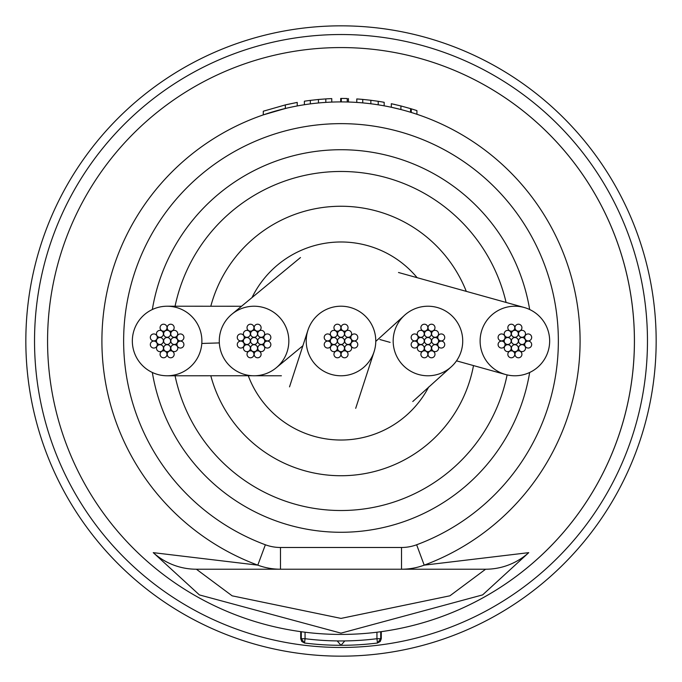 <?xml version="1.0" encoding="UTF-8"?>
<svg xmlns="http://www.w3.org/2000/svg" width="682" height="682" viewBox="0 0 682 682"><rect width="100%" height="100%" fill="white"/><g stroke="black" fill="none" stroke-linecap="round" stroke-linejoin="round"><path stroke-width="1.02" d="M393.182 340.071A34.773 34.773 0 0 0 450.955 367.078A34.773 34.773 0 0 0 442.328 309.338A34.773 34.773 0 0 0 393.182 340.071M375.773 341.247A34.773 34.773 0 0 0 307.914 330.284A34.773 34.773 0 0 0 335.425 375.33A34.773 34.773 0 0 0 375.773 341.247M549.658 341A34.773 34.773 0 0 0 524.211 307.497A34.773 34.773 0 0 0 480.111 341A34.773 34.773 0 0 0 505.55 374.503A34.773 34.773 0 0 0 549.658 341M210.798 375.739A134.763 134.763 0 0 0 473.496 365.586M248.274 375.739A99.018 99.018 0 0 0 428.705 386.967M417.128 277.685A99.018 99.018 0 0 0 251.999 297.608M466.292 291.376A134.763 134.763 0 0 0 210.798 306.261M288.801 339.491A34.773 34.773 0 0 0 231.94 314.163A34.773 34.773 0 0 0 239.919 372.773A34.773 34.773 0 0 0 288.801 339.491M201.804 343.455A34.773 34.773 0 0 0 167.15 306.227A34.773 34.773 0 0 0 132.427 338.545A34.773 34.773 0 0 0 167.192 375.773A34.773 34.773 0 0 0 201.804 343.455L219.331 342.918M511.406 341A3.478 3.478 0 0 0 514.884 344.478A3.478 3.478 0 0 0 518.363 341A3.478 3.478 0 0 0 514.884 337.522A3.478 3.478 0 0 0 511.406 341M504.22 333.865A3.478 3.478 0 0 0 507.698 337.343A3.478 3.478 0 0 0 511.176 333.865A3.478 3.478 0 0 0 507.698 330.386A3.478 3.478 0 0 0 504.22 333.865M504.22 341A3.478 3.478 0 0 0 507.698 344.478A3.478 3.478 0 0 0 511.176 341A3.478 3.478 0 0 0 507.698 337.522A3.478 3.478 0 0 0 504.22 341M511.406 333.813A3.478 3.478 0 0 0 514.884 337.292A3.478 3.478 0 0 0 518.363 333.813A3.478 3.478 0 0 0 514.884 330.344A3.478 3.478 0 0 0 511.406 333.813M518.593 341A3.478 3.478 0 0 0 522.062 344.478A3.478 3.478 0 0 0 525.541 341A3.478 3.478 0 0 0 522.062 337.522A3.478 3.478 0 0 0 518.593 341M511.406 348.187A3.478 3.478 0 0 0 514.884 351.656A3.478 3.478 0 0 0 518.363 348.187A3.478 3.478 0 0 0 514.884 344.708A3.478 3.478 0 0 0 511.406 348.187M498.09 337.428A3.478 3.478 0 0 0 501.568 340.906A3.478 3.478 0 0 0 505.047 337.428A3.478 3.478 0 0 0 501.568 333.95A3.478 3.478 0 0 0 498.09 337.428M518.542 333.813A3.478 3.478 0 0 0 522.02 337.292A3.478 3.478 0 0 0 525.498 333.813A3.478 3.478 0 0 0 522.02 330.344A3.478 3.478 0 0 0 518.542 333.813M518.593 348.135A3.478 3.478 0 0 0 522.062 351.614A3.478 3.478 0 0 0 525.541 348.135A3.478 3.478 0 0 0 522.062 344.657A3.478 3.478 0 0 0 518.593 348.135M504.271 348.187A3.478 3.478 0 0 0 507.749 351.656A3.478 3.478 0 0 0 511.227 348.187A3.478 3.478 0 0 0 507.749 344.708A3.478 3.478 0 0 0 504.271 348.187M498.09 344.572A3.478 3.478 0 0 0 501.568 348.05A3.478 3.478 0 0 0 505.047 344.572A3.478 3.478 0 0 0 501.568 341.094A3.478 3.478 0 0 0 498.09 344.572M514.978 327.692A3.478 3.478 0 0 0 518.448 331.162A3.478 3.478 0 0 0 521.926 327.692A3.478 3.478 0 0 0 518.448 324.214A3.478 3.478 0 0 0 514.978 327.692M524.714 344.572A3.478 3.478 0 0 0 528.192 348.05A3.478 3.478 0 0 0 531.67 344.572A3.478 3.478 0 0 0 528.192 341.094A3.478 3.478 0 0 0 524.714 344.572M507.834 354.308A3.478 3.478 0 0 0 511.312 357.786A3.478 3.478 0 0 0 514.791 354.308A3.478 3.478 0 0 0 511.312 350.838A3.478 3.478 0 0 0 507.834 354.308M507.834 327.692A3.478 3.478 0 0 0 511.312 331.162A3.478 3.478 0 0 0 514.791 327.692A3.478 3.478 0 0 0 511.312 324.214A3.478 3.478 0 0 0 507.834 327.692M524.714 337.428A3.478 3.478 0 0 0 528.192 340.906A3.478 3.478 0 0 0 531.67 337.428A3.478 3.478 0 0 0 528.192 333.95A3.478 3.478 0 0 0 524.714 337.428M514.978 354.308A3.478 3.478 0 0 0 518.448 357.786A3.478 3.478 0 0 0 521.926 354.308A3.478 3.478 0 0 0 518.448 350.838A3.478 3.478 0 0 0 514.978 354.308M424.468 341A3.478 3.478 0 0 0 427.938 344.478A3.478 3.478 0 0 0 431.416 341A3.478 3.478 0 0 0 427.938 337.522A3.478 3.478 0 0 0 424.468 341M417.282 333.865A3.478 3.478 0 0 0 420.76 337.343A3.478 3.478 0 0 0 424.238 333.865A3.478 3.478 0 0 0 420.76 330.386A3.478 3.478 0 0 0 417.282 333.865M417.282 341A3.478 3.478 0 0 0 420.76 344.478A3.478 3.478 0 0 0 424.238 341A3.478 3.478 0 0 0 420.76 337.522A3.478 3.478 0 0 0 417.282 341M424.468 333.813A3.478 3.478 0 0 0 427.938 337.292A3.478 3.478 0 0 0 431.416 333.813A3.478 3.478 0 0 0 427.938 330.344A3.478 3.478 0 0 0 424.468 333.813M431.646 341A3.478 3.478 0 0 0 435.125 344.478A3.478 3.478 0 0 0 438.603 341A3.478 3.478 0 0 0 435.125 337.522A3.478 3.478 0 0 0 431.646 341M424.468 348.187A3.478 3.478 0 0 0 427.938 351.656A3.478 3.478 0 0 0 431.416 348.187A3.478 3.478 0 0 0 427.938 344.708A3.478 3.478 0 0 0 424.468 348.187M411.152 337.428A3.478 3.478 0 0 0 414.63 340.906A3.478 3.478 0 0 0 418.109 337.428A3.478 3.478 0 0 0 414.63 333.95A3.478 3.478 0 0 0 411.152 337.428M431.595 333.813A3.478 3.478 0 0 0 435.073 337.292A3.478 3.478 0 0 0 438.552 333.813A3.478 3.478 0 0 0 435.073 330.344A3.478 3.478 0 0 0 431.595 333.813M431.646 348.135A3.478 3.478 0 0 0 435.125 351.614A3.478 3.478 0 0 0 438.603 348.135A3.478 3.478 0 0 0 435.125 344.657A3.478 3.478 0 0 0 431.646 348.135M417.333 348.187A3.478 3.478 0 0 0 420.811 351.656A3.478 3.478 0 0 0 424.289 348.187A3.478 3.478 0 0 0 420.811 344.708A3.478 3.478 0 0 0 417.333 348.187M411.152 344.572A3.478 3.478 0 0 0 414.63 348.05A3.478 3.478 0 0 0 418.109 344.572A3.478 3.478 0 0 0 414.63 341.094A3.478 3.478 0 0 0 411.152 344.572M428.032 327.692A3.478 3.478 0 0 0 431.51 331.162A3.478 3.478 0 0 0 434.988 327.692A3.478 3.478 0 0 0 431.51 324.214A3.478 3.478 0 0 0 428.032 327.692M437.776 344.572A3.478 3.478 0 0 0 441.254 348.05A3.478 3.478 0 0 0 444.732 344.572A3.478 3.478 0 0 0 441.254 341.094A3.478 3.478 0 0 0 437.776 344.572M420.896 354.308A3.478 3.478 0 0 0 424.375 357.786A3.478 3.478 0 0 0 427.853 354.308A3.478 3.478 0 0 0 424.375 350.838A3.478 3.478 0 0 0 420.896 354.308M420.896 327.692A3.478 3.478 0 0 0 424.375 331.162A3.478 3.478 0 0 0 427.853 327.692A3.478 3.478 0 0 0 424.375 324.214A3.478 3.478 0 0 0 420.896 327.692M437.776 337.428A3.478 3.478 0 0 0 441.254 340.906A3.478 3.478 0 0 0 444.732 337.428A3.478 3.478 0 0 0 441.254 333.95A3.478 3.478 0 0 0 437.776 337.428M428.032 354.308A3.478 3.478 0 0 0 431.51 357.786A3.478 3.478 0 0 0 434.988 354.308A3.478 3.478 0 0 0 431.51 350.838A3.478 3.478 0 0 0 428.032 354.308M337.522 341A3.478 3.478 0 0 0 341 344.478A3.478 3.478 0 0 0 344.478 341A3.478 3.478 0 0 0 341 337.522A3.478 3.478 0 0 0 337.522 341M330.344 333.865A3.478 3.478 0 0 0 333.813 337.343A3.478 3.478 0 0 0 337.292 333.865A3.478 3.478 0 0 0 333.813 330.386A3.478 3.478 0 0 0 330.344 333.865M330.344 341A3.478 3.478 0 0 0 333.813 344.478A3.478 3.478 0 0 0 337.292 341A3.478 3.478 0 0 0 333.813 337.522A3.478 3.478 0 0 0 330.344 341M337.522 333.813A3.478 3.478 0 0 0 341 337.292A3.478 3.478 0 0 0 344.478 333.813A3.478 3.478 0 0 0 341 330.344A3.478 3.478 0 0 0 337.522 333.813M344.708 341A3.478 3.478 0 0 0 348.187 344.478A3.478 3.478 0 0 0 351.656 341A3.478 3.478 0 0 0 348.187 337.522A3.478 3.478 0 0 0 344.708 341M337.522 348.187A3.478 3.478 0 0 0 341 351.656A3.478 3.478 0 0 0 344.478 348.187A3.478 3.478 0 0 0 341 344.708A3.478 3.478 0 0 0 337.522 348.187M324.214 337.428A3.478 3.478 0 0 0 327.692 340.906A3.478 3.478 0 0 0 331.162 337.428A3.478 3.478 0 0 0 327.692 333.95A3.478 3.478 0 0 0 324.214 337.428M344.657 333.813A3.478 3.478 0 0 0 348.135 337.292A3.478 3.478 0 0 0 351.614 333.813A3.478 3.478 0 0 0 348.135 330.344A3.478 3.478 0 0 0 344.657 333.813M344.708 348.135A3.478 3.478 0 0 0 348.187 351.614A3.478 3.478 0 0 0 351.656 348.135A3.478 3.478 0 0 0 348.187 344.657A3.478 3.478 0 0 0 344.708 348.135M330.386 348.187A3.478 3.478 0 0 0 333.865 351.656A3.478 3.478 0 0 0 337.343 348.187A3.478 3.478 0 0 0 333.865 344.708A3.478 3.478 0 0 0 330.386 348.187M324.214 344.572A3.478 3.478 0 0 0 327.692 348.05A3.478 3.478 0 0 0 331.162 344.572A3.478 3.478 0 0 0 327.692 341.094A3.478 3.478 0 0 0 324.214 344.572M341.094 327.692A3.478 3.478 0 0 0 344.572 331.162A3.478 3.478 0 0 0 348.05 327.692A3.478 3.478 0 0 0 344.572 324.214A3.478 3.478 0 0 0 341.094 327.692M350.838 344.572A3.478 3.478 0 0 0 354.308 348.05A3.478 3.478 0 0 0 357.786 344.572A3.478 3.478 0 0 0 354.308 341.094A3.478 3.478 0 0 0 350.838 344.572M333.95 354.308A3.478 3.478 0 0 0 337.428 357.786A3.478 3.478 0 0 0 340.906 354.308A3.478 3.478 0 0 0 337.428 350.838A3.478 3.478 0 0 0 333.95 354.308M333.95 327.692A3.478 3.478 0 0 0 337.428 331.162A3.478 3.478 0 0 0 340.906 327.692A3.478 3.478 0 0 0 337.428 324.214A3.478 3.478 0 0 0 333.95 327.692M350.838 337.428A3.478 3.478 0 0 0 354.308 340.906A3.478 3.478 0 0 0 357.786 337.428A3.478 3.478 0 0 0 354.308 333.95A3.478 3.478 0 0 0 350.838 337.428M341.094 354.308A3.478 3.478 0 0 0 344.572 357.786A3.478 3.478 0 0 0 348.05 354.308A3.478 3.478 0 0 0 344.572 350.838A3.478 3.478 0 0 0 341.094 354.308M250.584 341A3.478 3.478 0 0 0 254.062 344.478A3.478 3.478 0 0 0 257.532 341A3.478 3.478 0 0 0 254.062 337.522A3.478 3.478 0 0 0 250.584 341M243.397 333.865A3.478 3.478 0 0 0 246.875 337.343A3.478 3.478 0 0 0 250.354 333.865A3.478 3.478 0 0 0 246.875 330.386A3.478 3.478 0 0 0 243.397 333.865M243.397 341A3.478 3.478 0 0 0 246.875 344.478A3.478 3.478 0 0 0 250.354 341A3.478 3.478 0 0 0 246.875 337.522A3.478 3.478 0 0 0 243.397 341M250.584 333.813A3.478 3.478 0 0 0 254.062 337.292A3.478 3.478 0 0 0 257.532 333.813A3.478 3.478 0 0 0 254.062 330.344A3.478 3.478 0 0 0 250.584 333.813M257.762 341A3.478 3.478 0 0 0 261.24 344.478A3.478 3.478 0 0 0 264.718 341A3.478 3.478 0 0 0 261.24 337.522A3.478 3.478 0 0 0 257.762 341M250.584 348.187A3.478 3.478 0 0 0 254.062 351.656A3.478 3.478 0 0 0 257.532 348.187A3.478 3.478 0 0 0 254.062 344.708A3.478 3.478 0 0 0 250.584 348.187M237.268 337.428A3.478 3.478 0 0 0 240.746 340.906A3.478 3.478 0 0 0 244.224 337.428A3.478 3.478 0 0 0 240.746 333.95A3.478 3.478 0 0 0 237.268 337.428M257.711 333.813A3.478 3.478 0 0 0 261.189 337.292A3.478 3.478 0 0 0 264.667 333.813A3.478 3.478 0 0 0 261.189 330.344A3.478 3.478 0 0 0 257.711 333.813M257.762 348.135A3.478 3.478 0 0 0 261.24 351.614A3.478 3.478 0 0 0 264.718 348.135A3.478 3.478 0 0 0 261.24 344.657A3.478 3.478 0 0 0 257.762 348.135M243.448 348.187A3.478 3.478 0 0 0 246.927 351.656A3.478 3.478 0 0 0 250.405 348.187A3.478 3.478 0 0 0 246.927 344.708A3.478 3.478 0 0 0 243.448 348.187M237.268 344.572A3.478 3.478 0 0 0 240.746 348.05A3.478 3.478 0 0 0 244.224 344.572A3.478 3.478 0 0 0 240.746 341.094A3.478 3.478 0 0 0 237.268 344.572M254.147 327.692A3.478 3.478 0 0 0 257.625 331.162A3.478 3.478 0 0 0 261.104 327.692A3.478 3.478 0 0 0 257.625 324.214A3.478 3.478 0 0 0 254.147 327.692M263.891 344.572A3.478 3.478 0 0 0 267.37 348.05A3.478 3.478 0 0 0 270.848 344.572A3.478 3.478 0 0 0 267.37 341.094A3.478 3.478 0 0 0 263.891 344.572M247.012 354.308A3.478 3.478 0 0 0 250.49 357.786A3.478 3.478 0 0 0 253.968 354.308A3.478 3.478 0 0 0 250.49 350.838A3.478 3.478 0 0 0 247.012 354.308M247.012 327.692A3.478 3.478 0 0 0 250.49 331.162A3.478 3.478 0 0 0 253.968 327.692A3.478 3.478 0 0 0 250.49 324.214A3.478 3.478 0 0 0 247.012 327.692M263.891 337.428A3.478 3.478 0 0 0 267.37 340.906A3.478 3.478 0 0 0 270.848 337.428A3.478 3.478 0 0 0 267.37 333.95A3.478 3.478 0 0 0 263.891 337.428M254.147 354.308A3.478 3.478 0 0 0 257.625 357.786A3.478 3.478 0 0 0 261.104 354.308A3.478 3.478 0 0 0 257.625 350.838A3.478 3.478 0 0 0 254.147 354.308M163.637 341A3.478 3.478 0 0 0 167.116 344.478A3.478 3.478 0 0 0 170.594 341A3.478 3.478 0 0 0 167.116 337.522A3.478 3.478 0 0 0 163.637 341M156.459 333.865A3.478 3.478 0 0 0 159.938 337.343A3.478 3.478 0 0 0 163.407 333.865A3.478 3.478 0 0 0 159.938 330.386A3.478 3.478 0 0 0 156.459 333.865M156.459 341A3.478 3.478 0 0 0 159.938 344.478A3.478 3.478 0 0 0 163.407 341A3.478 3.478 0 0 0 159.938 337.522A3.478 3.478 0 0 0 156.459 341M163.637 333.813A3.478 3.478 0 0 0 167.116 337.292A3.478 3.478 0 0 0 170.594 333.813A3.478 3.478 0 0 0 167.116 330.344A3.478 3.478 0 0 0 163.637 333.813M170.824 341A3.478 3.478 0 0 0 174.302 344.478A3.478 3.478 0 0 0 177.78 341A3.478 3.478 0 0 0 174.302 337.522A3.478 3.478 0 0 0 170.824 341M163.637 348.187A3.478 3.478 0 0 0 167.116 351.656A3.478 3.478 0 0 0 170.594 348.187A3.478 3.478 0 0 0 167.116 344.708A3.478 3.478 0 0 0 163.637 348.187M150.33 337.428A3.478 3.478 0 0 0 153.808 340.906A3.478 3.478 0 0 0 157.286 337.428A3.478 3.478 0 0 0 153.808 333.95A3.478 3.478 0 0 0 150.33 337.428M170.773 333.813A3.478 3.478 0 0 0 174.251 337.292A3.478 3.478 0 0 0 177.729 333.813A3.478 3.478 0 0 0 174.251 330.344A3.478 3.478 0 0 0 170.773 333.813M170.824 348.135A3.478 3.478 0 0 0 174.302 351.614A3.478 3.478 0 0 0 177.78 348.135A3.478 3.478 0 0 0 174.302 344.657A3.478 3.478 0 0 0 170.824 348.135M156.502 348.187A3.478 3.478 0 0 0 159.98 351.656A3.478 3.478 0 0 0 163.458 348.187A3.478 3.478 0 0 0 159.98 344.708A3.478 3.478 0 0 0 156.502 348.187M150.33 344.572A3.478 3.478 0 0 0 153.808 348.05A3.478 3.478 0 0 0 157.286 344.572A3.478 3.478 0 0 0 153.808 341.094A3.478 3.478 0 0 0 150.33 344.572M167.209 327.692A3.478 3.478 0 0 0 170.688 331.162A3.478 3.478 0 0 0 174.166 327.692A3.478 3.478 0 0 0 170.688 324.214A3.478 3.478 0 0 0 167.209 327.692M176.953 344.572A3.478 3.478 0 0 0 180.432 348.05A3.478 3.478 0 0 0 183.91 344.572A3.478 3.478 0 0 0 180.432 341.094A3.478 3.478 0 0 0 176.953 344.572M160.074 354.308A3.478 3.478 0 0 0 163.552 357.786A3.478 3.478 0 0 0 167.022 354.308A3.478 3.478 0 0 0 163.552 350.838A3.478 3.478 0 0 0 160.074 354.308M160.074 327.692A3.478 3.478 0 0 0 163.552 331.162A3.478 3.478 0 0 0 167.022 327.692A3.478 3.478 0 0 0 163.552 324.214A3.478 3.478 0 0 0 160.074 327.692M176.953 337.428A3.478 3.478 0 0 0 180.432 340.906A3.478 3.478 0 0 0 183.91 337.428A3.478 3.478 0 0 0 180.432 333.95A3.478 3.478 0 0 0 176.953 337.428M167.209 354.308A3.478 3.478 0 0 0 170.688 357.786A3.478 3.478 0 0 0 174.166 354.308A3.478 3.478 0 0 0 170.688 350.838A3.478 3.478 0 0 0 167.209 354.308M153.254 552.65L257.796 565.148A239.092 239.092 0 0 1 341 101.908A239.092 239.092 0 0 1 424.204 565.148L528.746 552.65L482.626 594.892L341 633.143L199.408 594.917L153.254 552.65A65.208 64.764 -90 0 0 196.39 569.223L280.49 569.223L196.39 569.223L232.144 595.829L341.034 618.404L449.932 595.795L485.61 569.223L280.49 569.223A65.208 65.208 0 0 1 257.796 565.148L265.366 544.773A43.469 43.469 0 0 0 280.49 547.484L401.51 547.484A43.469 43.469 0 0 0 416.634 544.773A217.353 217.353 0 0 0 558.353 341A217.353 217.353 0 0 0 291.555 129.341M341 634.431A293.43 293.43 0 0 1 47.569 341A293.43 293.43 0 0 1 341 47.569A293.43 293.43 0 0 1 634.431 341A293.43 293.43 0 0 1 341 634.431A293.43 293.43 0 0 0 634.431 341M529.667 372.483A191.275 191.275 0 0 1 152.333 372.483M300.745 631.651L301.291 631.728L301.291 638.71L300.711 638.702L300.711 631.651M380.709 631.728L381.289 631.651L381.289 638.71L380.709 638.71L380.709 631.728M285.323 108.481L263.286 114.891L263.286 111.217L285.323 104.909L285.323 108.481M286.662 108.165L269.245 112.931M400.914 109.538L391.323 107.262L391.323 103.707L400.914 105.949L400.914 109.538M580.092 341A239.092 239.092 0 0 1 424.204 565.148A65.208 65.208 0 0 1 401.51 569.223L485.61 569.223A65.208 64.764 -90 0 0 528.746 552.65M376.941 632.223L376.941 638.71L380.709 638.71L377.478 643.024L376.941 638.71A289.083 289.083 0 0 1 305.059 638.71L305.059 632.223M301.291 638.71L305.059 638.71L304.522 643.024A293.43 293.43 0 0 0 377.478 643.024A293.43 293.43 0 0 1 304.522 643.024L301.291 638.71M152.333 309.517A191.275 191.275 0 0 1 529.667 309.517A191.275 191.275 0 0 0 152.333 309.517M400.914 105.949L410.573 108.626L410.573 112.257M410.573 108.626L411.28 108.839A242.57 242.57 0 0 1 416.924 110.62L416.924 114.286M393.702 104.227L395.048 104.534M411.28 108.839L411.28 112.47M356.78 102.428L356.78 98.95A242.57 242.57 0 0 1 362.739 99.41L362.739 102.897M362.739 99.41L370.855 100.28L370.855 103.783M370.855 100.28L378.22 101.303L378.22 104.823M378.22 101.303A242.57 242.57 0 0 1 384.171 102.309L384.171 105.838M341.298 101.908L341.298 98.43A242.57 242.57 0 0 1 347.249 98.515L347.249 101.993M348.442 98.549L348.442 102.027M340.702 98.43L340.702 101.908M304.377 104.73L304.377 101.209A242.57 242.57 0 0 1 310.336 100.382L310.336 103.886M310.336 100.382L318.451 99.478L318.451 102.973M318.451 99.478L325.817 98.907L325.817 102.394M325.817 98.907A242.57 242.57 0 0 1 331.767 98.609L331.767 102.087M286.662 104.593L297.233 102.411L297.233 105.949M285.323 104.909L297.233 102.411M271.283 42.565A306.474 306.474 0 0 0 42.565 410.717A306.474 306.474 0 0 0 410.717 639.435A306.474 306.474 0 0 0 639.435 271.283A306.474 306.474 0 0 0 271.283 42.565M412.695 647.9A315.161 315.161 0 0 1 34.1 412.695A315.161 315.161 0 0 1 269.305 34.1A315.161 315.161 0 0 1 647.9 269.305A315.161 315.161 0 0 1 412.695 647.9M341 47.569A293.43 293.43 0 0 1 407.751 626.732M175.069 375.765A169.537 169.537 0 0 0 507.11 374.895M558.353 341A217.353 217.353 0 0 0 341 123.647A217.353 217.353 0 0 0 265.366 544.773M280.49 547.484L280.49 569.223A65.208 65.208 0 0 1 257.796 565.148M416.634 544.773L424.204 565.148A65.208 65.208 0 0 1 401.51 569.223L401.51 547.484M344.768 640.952L341 645.3L337.232 640.952M506.095 302.45A169.537 169.537 0 0 0 175.069 306.235M412.772 401.528L450.947 367.069M404.375 315.434L375.773 341.384M307.914 330.276L289.526 386.865M355.697 408.33L374.077 351.767M524.211 307.488L398.493 272.493M379.848 339.517L390.13 342.381M456.497 360.846L505.541 374.503M300.481 257.549L231.948 314.163M276.636 367.453L302.885 345.757M241.513 306.261L167.141 306.218M167.201 375.782L252.536 375.739M255.528 375.748L281.393 375.773M381.289 638.71L380.258 641.455L377.478 643.024M300.711 638.71L301.759 641.472L304.522 643.024"/></g></svg>
